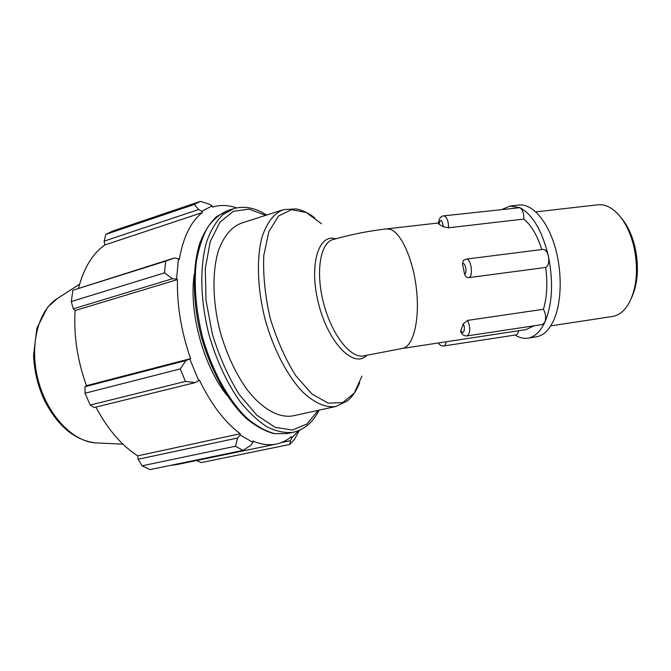 <?xml version="1.0" encoding="UTF-8"?>
<svg xmlns="http://www.w3.org/2000/svg" width="671" height="671" viewBox="0 0 671 671"><rect width="100%" height="100%" fill="white"/><g stroke="black" fill="none" stroke-linecap="round" stroke-linejoin="round"><path stroke-width="1.01" d="M467.108 335.911C464.164 336.112 462 334.644 460.6 331.491L463.242 323.825L467.653 320.369L543.426 309.281C545.791 313.768 546.236 318.138 544.768 322.39L542.487 324.512L467.108 335.911C470.413 333.168 470.597 327.985 467.653 320.369M518.624 330.753C518.197 333.219 517.316 334.603 515.982 334.904L443.825 345.968C444.999 345.682 445.754 344.29 446.089 341.791M443.833 215.836L519.899 207.691C522.675 209.637 523.992 213.428 523.841 219.065L448.589 227.779L443.33 226.773L438.591 223.98M511.109 205.896L518.347 205.091C531.197 203.036 546.454 219.023 554.498 245.074C562.575 271.067 561.912 303.175 553.332 321.099C548.794 330.384 543.149 335.634 536.397 336.842L535.919 336.917M533.923 325.804L525.955 329.637M466.211 259.107L542.931 249.394C545.372 249.369 547.201 251.65 548.4 256.247C549.331 262.126 548.433 265.85 545.691 267.444C547.762 283.237 547.008 297.186 543.426 309.281M545.691 267.444L468.878 277.626C466.639 277.677 465.204 276.494 464.592 274.095L462.47 263.812L463.476 260.273L466.085 259.123C470.967 257.815 473.768 276.385 468.878 277.626M523.841 219.065C531.247 225.129 537.219 235.286 541.757 249.545M502.411 209.277L509.977 206.022L519.899 207.691C532.657 214.494 542.16 230.681 548.4 256.247C553.558 282.516 552.35 304.559 544.768 322.39C540.306 331.684 534.745 336.934 528.077 338.134C523.791 338.821 519.48 337.79 515.152 335.03M526.399 329.57L402.374 348.442L364.017 355.815C351.092 359.178 332.044 335.433 323.741 303.762C315.244 272.082 320.26 242.508 333.193 239.513M335.634 238.809C318.062 233.072 308.417 266.689 319.069 305.624C329.411 344.634 354.531 368.782 366.886 355.152M314.615 217.681C307.528 212.598 301.346 209.679 296.062 208.941L283.699 209.587C274.103 213.068 266.848 222.361 261.933 237.475C256.381 258.671 257.379 288.924 265.087 319.22C273.407 349.365 287.574 376.322 302.982 392.267C314.8 403.196 325.77 407.926 335.903 406.467L292.816 415.886C278.951 418.293 262.076 409.075 246.853 389.314C235.454 373.151 226.53 353.835 220.071 331.348C212.556 301.724 212.07 272.007 218.301 251.021C223.737 236.033 231.529 226.714 241.686 223.066L282.533 209.964M535.844 211.877L597.274 204.873C603.975 203.959 610.602 206.727 617.144 213.168C624.827 221.128 630.43 232.351 633.944 246.819C638.457 268.668 636.93 287.205 629.381 302.436C624.835 310.614 619.232 315.286 612.564 316.469L612.061 316.544M631.478 297.983C637.936 283.758 639.119 266.873 635.034 247.322C632.074 235.035 627.427 225.162 621.078 217.714M237.534 438.037L235.496 446.232L242.936 450.392L250.619 445.519L252.9 442.382L240.134 435.009L237.534 438.037L138.184 459.249L142.084 465.817L235.496 446.232M252.9 442.382L252.9 441.057C261.195 444.546 268.97 445.552 276.226 444.068C281.795 442.902 286.853 440.428 291.399 436.645L291.81 437.844L290.442 440.696L289.872 444.428L294.619 439.17L299.333 430.379M298.679 430.648L291.81 437.844M236.502 207.909C228.459 205.066 220.742 204.722 213.336 206.886L212.522 207.146L212.086 205.871L209.05 204.059L200.352 201.384L194.38 204.445L198.574 209.553L201.887 211.29L212.086 205.871M201.887 211.29L202.441 212.522C190.941 221.338 183.225 236.997 179.3 259.509L178.436 258.763L174.426 257.974L165.653 261.145L164.504 272.871L172.481 278.725L176.582 279.069L178.436 258.763M176.582 279.069L177.463 279.589C176.884 305.322 181.254 331.675 190.572 358.649L185.984 360.528L180.264 368.899L185.448 381.405L195.102 382.629L198.733 380.7L189.834 359.069M198.733 380.7L199.371 380.021C211.264 404.504 224.894 422.403 240.277 433.743L240.134 435.009M226.865 395.219C203.263 365.863 188.618 311.646 194.238 274.364M242.936 450.392L149.994 469.616L142.084 465.817M185.448 381.405L90.216 405.066L94.099 407.54L195.102 382.629M177.463 279.589L75.135 310.514L73.307 308.819L172.481 278.725M164.504 272.871L71.285 301.556L73.307 308.819M202.441 212.522L104.827 244.982L104.114 241.174L198.574 209.553M194.38 204.445L105.833 234.38L104.114 241.174M196.569 460.516L201.275 462.587L289.872 444.428M276.226 444.068L176.758 464.609L170.317 465.414M138.184 459.249L137.765 455.827C121.753 445.678 107.788 429.44 95.886 407.104M90.216 405.066L85.058 393.231L180.264 368.899M185.984 360.528L85.016 386.689L85.058 393.231M85.016 386.689L86.45 385.666C77.333 360.226 73.558 335.173 75.135 310.514M71.285 301.556L72.913 290.224L165.653 261.145M174.426 257.974L72.913 290.224M78.591 288.052C83.875 267.88 92.615 253.529 104.827 244.982M105.833 234.38L112.409 231.168L200.352 201.384M190.572 358.649L86.45 385.666M240.277 433.743L137.765 455.827M290.442 440.696L281.409 442.558M463.242 323.825C465.984 328.773 463.149 336.154 460.709 330.535M448.589 227.779C448.438 220.583 446.802 216.607 443.699 215.852C440.361 216.23 438.658 218.931 438.591 223.955M438.951 224.24C440.528 218.419 441.988 219.266 443.33 226.773M402.374 348.442C413.009 346.957 419.853 321.048 416.548 290.132C413.361 259.224 400.822 231.83 389.633 229.172L386.001 228.954C368.077 231.067 350.497 234.573 333.277 239.48M462.47 263.812C465.188 261.589 467.553 273.005 464.592 274.095M361.954 376.121L354.238 393.105L342.713 402.608L328.186 403.162L311.914 394.003L295.575 375.458C285.217 358.834 276.729 339.643 270.111 317.886C265.087 295.735 262.973 274.951 263.778 255.534L268.861 231.629L278.549 215.978L291.541 209.637L306.362 212.556L321.56 223.804M287.029 433.6L274.439 433.583C265.473 431.126 256.322 425.993 246.995 418.184C228.475 400.461 211.709 370.14 202.248 335.986C195.857 309.65 193.844 285.192 196.217 262.596C198.582 248.74 202.365 237.006 207.582 227.41C213.462 219.232 220.231 213.621 227.88 210.56L216.423 216.758C209.587 223.317 204.001 232.25 199.656 243.556C192.166 267.88 192.543 302.143 201.191 336.288C210.61 370.241 227.301 400.386 245.947 418.117C255.366 425.951 264.693 431.118 273.927 433.617L287.029 433.6L293.328 432.275C304.357 429.666 312.963 422.294 319.153 410.132M266.63 215.064C255.492 207.842 244.613 205.67 234.003 208.547L223.091 214.494C216.523 220.868 211.13 229.683 206.911 240.931C199.631 265.221 200.126 299.752 208.857 334.208C216.381 360.352 226.773 382.789 240.042 401.51C248.975 412.573 258.075 421.086 267.36 427.058C276.519 431.461 285.175 433.198 293.328 432.275M318.255 410.325L306.957 424.022L292.313 430.061L275.236 427.335L257.043 415.391L239.354 394.707C228.341 376.993 219.358 356.855 212.405 334.301L205.997 300.39L205.309 268.501L210.199 241.703L219.937 222.21L233.357 211.264L249.084 209.142L265.758 215.341M96.884 442.952L95.836 442.902C72.971 441.828 47.406 415.274 38.255 380.482C28.962 345.724 38.096 310.296 57.513 298.402L79.639 284.152M438.356 342.965C439.773 345.238 441.593 346.244 443.825 345.968M438.616 222.957L386.756 228.87M359.673 382.923C356.15 391.21 352.074 397.19 347.444 400.847L335.903 406.467M550.723 325.871L612.564 316.469M528.077 338.134L536.397 336.842M232.485 209.05L227.88 210.56M122.952 444.16L95.836 442.902C75.068 440.512 57.991 426.437 44.596 400.704C37.886 386.211 34.204 371.105 33.55 355.362L36.888 328.153L47.658 307.167L57.513 298.402"/></g></svg>
